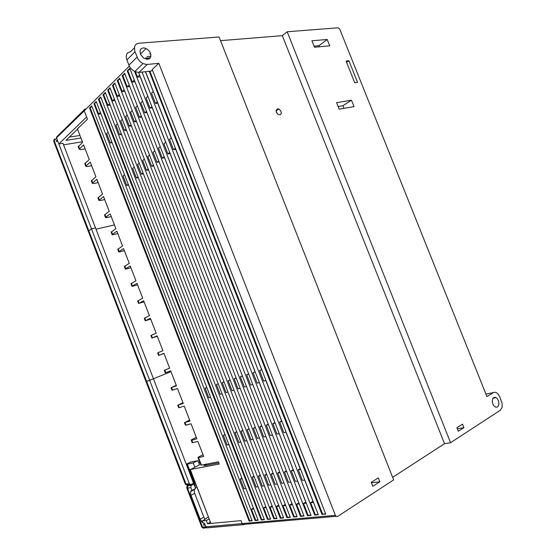 <?xml version="1.0" encoding="UTF-8"?>
<svg xmlns="http://www.w3.org/2000/svg" width="556" height="556" viewBox="0 0 556 556"><rect width="100%" height="100%" fill="white"/><g stroke="black" fill="none" stroke-linecap="round" stroke-linejoin="round"><path stroke-width="0.83" d="M186.281 464.177L190.326 462.147L197.853 460.618L199.5 464.892L194.864 467.248L193.217 462.96L186.336 464.329M198.742 462.919L199.785 462.39M194.482 480.794L193.703 480.857M150.725 319.081L145.276 320.847L150.419 318.282L156.153 333.162L151.44 335.289L152.295 337.527L152.441 337.895L157.16 335.789L162.908 350.69L158.133 352.671L158.919 354.721L159.134 355.277L163.923 353.317L169.67 368.246L164.312 370.268L165.306 372.881L170.685 370.88L176.454 385.836L171.019 387.671L172.012 390.284L177.468 388.477L183.244 403.454L178.274 404.983L179.067 407.048L179.289 407.604L184.258 406.102L190.041 421.107L185.016 422.484L186.024 425.111L191.062 423.755L196.859 438.788L191.834 440.199L192.779 442.639L197.88 441.443L203.684 456.497L198.527 457.567L201.432 465.122L218.334 461.841L219.182 464.024L190.27 469.521L194.864 467.248M201.821 527.053L203.176 528.103L204.135 528.124L203.871 527.839M500.4 410.224L450.589 442.729L287.139 31.741L338.055 27.8L339.744 29.065L486.903 396.581L493.937 392.307L495.882 392.383L497.752 393.634L499.622 396.456L502.165 403.378L502.165 407.284L500.4 410.224M392.668 477.34L444.494 443.723L450.589 442.729M152.407 69.917L151.135 71.112L138.694 72.419L134.74 71.564L142.975 63.565L140.258 61.716L138.124 59.214L134.656 50.888L134.566 46.655L135.664 44.702L136.811 43.813L138.951 43.201L219.085 37.002L393.669 479.884L337.471 516.538L336.31 516.448L335.442 515.398L158.814 63.301L152.24 69.493L325.733 514.071L322.021 514.411L149.189 71.321M205.046 519.353L203.83 517.136L200.174 519.2L202.141 522.299L204.601 523.432L202.954 522.96L202.203 520.965L206.22 518.685M220.53 40.664L282.323 35.647L287.139 31.741M282.323 35.647L444.494 443.723M150.266 57.817L146.096 58.199M277.5 108.795L276.096 110.338L276.492 112.576L278.076 114.432L280.314 114.814L281.322 113.354L280.933 111.179L279.348 109.303L277.5 108.795M276.221 111.86L277.812 114.237M84.22 110.88L86.569 116.969L84.22 110.88M53.758 141.412L54.217 140.793L88.786 230.823L91.448 228.884L189.283 483.574L190.395 484.644L193.571 483.352L191.917 478.841L95.604 228.245L95.465 227.904L91.448 228.884L57.518 140.578L58.853 143.962L86.569 116.969L87.445 119.234L77.444 128.909L82.608 142.322L78.264 146.805M85.124 148.841L80.321 149.606L79.195 149.196L83.602 144.901L89.238 159.523L84.818 163.825M91.629 165.737L87.056 166.564L85.756 166.223L90.232 162.109L95.875 176.752L91.379 180.867M98.155 182.66L93.596 183.556L92.324 183.285L96.876 179.338L100.108 187.72L102.526 194.016L97.953 197.936M104.688 199.611L99.962 200.612L98.905 200.375L103.527 196.602L108.385 209.202L109.191 211.301L104.542 215.04M104.91 214.47L105.904 217.042L110.192 213.9L115.863 228.62L111.137 232.172M111.527 231.643L112.514 234.222L116.864 231.22L122.549 245.967L117.747 249.331M118.15 248.845L119.144 251.423L123.557 248.574L129.249 263.349L124.363 266.519M124.78 266.074L125.781 268.659L130.25 265.956L135.956 280.752L130.994 283.734M131.431 283.331L132.425 285.923L136.964 283.372L142.677 298.197L137.631 300.984M138.09 300.622L139.09 303.222L143.684 300.81L149.411 315.662L144.289 318.261M190.326 469.507L210.87 523.286M241.005 520.611L242.173 523.585L241.005 520.611L207.527 523.745L210.37 522.112M145.616 71.696L318.345 514.752L314.71 515.085L315.294 514.717L310.609 502.707L313.528 502.388M142.079 72.065L314.71 515.085M138.569 72.419L311.117 515.412L307.551 515.739L308.128 515.377L303.506 503.493L306.349 503.18M134.601 71.502L307.551 515.739M142.558 101.227L134.969 81.711L132.286 82.017L127.908 70.744L127.227 70.814L129.784 68.291L304.028 516.058L300.539 516.378L301.116 516.024L296.536 504.257L299.316 503.951M127.227 70.814L300.539 516.378M129.854 86.562L127.206 86.875L122.869 75.706L122.195 75.783L124.704 73.309L297.085 516.698L293.665 517.01L294.242 516.656L289.711 505.008L292.421 504.709M122.195 75.783L293.665 517.01M124.801 91.323L122.223 91.636L117.928 80.578L117.26 80.648L119.714 78.229L290.281 517.323L286.924 517.629L287.501 517.275L283.018 505.745L285.666 505.453M117.26 80.648L286.924 517.629M119.846 95.993L117.33 96.306L113.076 85.353L112.416 85.429L114.828 83.052L283.609 517.935L280.321 518.234L280.891 517.886L276.457 506.46L279.042 506.175M112.416 85.429L280.321 518.234M114.988 100.573L112.534 100.893L108.323 90.037L107.662 90.114L110.032 87.785L277.062 518.533L273.837 518.831L274.414 518.477L270.028 507.169L272.162 505.897M107.662 90.114L273.837 518.831M110.22 105.07L107.829 105.39L103.659 94.631L103.006 94.715L105.32 92.428L270.647 519.123L267.485 519.408L268.055 519.068L263.718 507.864L266.178 507.593M103.006 94.715L267.485 519.408M264.357 519.7L261.25 519.985L98.426 99.225L100.706 96.98L264.357 519.7M100.956 113.813L98.676 114.133L94.589 103.569L93.936 103.659L96.174 101.449L258.179 520.263L255.135 520.541L255.704 520.201L251.451 509.213L253.807 508.955M93.936 103.659L255.135 520.541M91.726 105.842L252.118 520.819L249.137 521.09L89.53 108.003L91.726 105.842M264.385 485.826L262.335 486.125L261.779 484.693L258.45 476.103L260.229 475.123M246.878 440.679L244.89 441.116L244.334 439.692L241.019 431.143L242.826 430.247M227.995 391.994L226.077 392.578L223.595 386.198L222.226 382.653L224.061 381.854M143.385 173.799L141.412 174.202L137.645 164.486L139.271 163.2M126.49 130.236L124.495 130.556L123.418 127.79L120.742 120.881L122.313 119.464M222.226 382.653L224.131 382.035M241.019 431.143L242.993 430.678M258.45 476.103L260.486 475.776M270.028 507.169L272.551 506.891M206.797 387.435L205.108 388.171L206.867 387.601M224.999 434.493L223.338 435.306L225.152 434.882M210.606 397.283L208.841 397.825L205.108 388.171M241.874 478.118L240.241 479.015L242.11 478.716M228.912 444.605L227.084 445.008L223.338 435.306M253.453 508.038L251.451 509.213M245.884 488.481L244.001 488.752L240.241 479.015M128.519 185.072L126.705 185.447L123.057 175.995L124.551 174.813M112.117 142.677L110.29 142.989L108.205 137.61L106.648 133.572L108.093 132.272M218.195 383.751L216.409 384.53L218.265 383.932M236.773 431.685L235.014 432.554L236.932 432.102M222.087 393.794L220.218 394.364L216.409 384.53M253.995 476.138L252.264 477.09L254.238 476.777M240.776 442.013L238.844 442.437L235.014 432.554M265.81 506.627L263.718 507.864M258.095 486.729L256.107 487.014L252.264 477.09M138.333 177.628L136.422 178.017L136.15 177.336L132.689 168.392L134.274 167.147M121.611 134.462L119.665 134.774L119.401 134.093L115.954 125.19L117.483 123.814M230.038 379.915L228.155 380.742L230.114 380.109M249.005 428.773L247.149 429.698L249.178 429.218M234.02 390.166L232.04 390.764L228.155 380.742M266.588 474.08L264.76 475.095L266.852 474.761M253.098 439.323L251.055 439.768L247.149 429.698M278.646 505.154L276.457 506.46M270.786 484.908L268.687 485.214L264.76 475.095M148.535 169.9L146.506 170.31L145.957 168.906L142.697 160.496L144.372 159.183M131.466 125.927L129.409 126.247L127.512 121.368L125.621 116.482L127.234 115.029M236.14 377.941L234.194 378.796L236.217 378.143M255.301 427.272L253.39 428.224L255.475 427.731M240.157 388.296L238.128 388.915L234.194 378.796M273.065 473.017L271.196 474.066L273.344 473.726M259.443 437.933L257.345 438.392L253.39 428.224M285.256 504.396L283.018 505.745M277.326 483.97L275.164 484.283L271.196 474.066M153.783 165.924L151.691 166.334L151.142 164.923L147.847 156.438L149.571 155.082M136.54 121.542L134.42 121.861L130.597 112.006L132.252 110.512M242.353 375.932L240.359 376.808L242.437 376.134M261.723 425.743L259.763 426.723L261.904 426.216M246.419 386.392L244.334 387.025L240.359 376.808M279.682 471.933L277.757 473.017L279.967 472.663M265.914 436.523L263.752 436.995L259.763 426.723M291.997 503.625L289.711 505.008M283.991 483.018L281.767 483.331L277.757 473.017M159.134 161.872L156.987 162.289L154.207 155.152L153.102 152.295L154.867 150.898M141.71 117.066L139.535 117.385L136.213 108.858L135.664 107.44L137.374 105.897M248.699 373.882L246.649 374.779L248.782 374.091M268.277 424.186L266.261 425.194L268.465 424.673M252.813 384.446L250.659 385.099L246.649 374.779M286.43 470.842L284.45 471.947L286.722 471.585M272.516 435.077L270.292 435.563L266.261 425.194M298.885 502.846L296.536 504.257M290.788 482.038L288.501 482.365L284.45 471.947M298.85 502.853L290.753 482.045M286.396 470.849L272.482 435.084M268.242 424.193L252.778 384.453M248.664 373.896L164.555 157.744L162.38 158.161L158.731 148.793L158.453 148.07L160.274 146.638M160.239 146.659L146.951 112.507L144.741 112.826L140.835 102.784L142.593 101.199M255.176 371.79L253.063 372.715L255.26 372.006M274.963 422.602L272.885 423.63L275.157 423.095M259.332 382.465L257.122 383.133L253.063 372.715M293.325 469.73L291.274 470.856L293.617 470.48M279.251 433.604L276.964 434.104L272.885 423.63M305.911 502.061L303.506 503.493M297.724 481.044L295.375 481.378L291.274 470.856M305.821 502.075L297.634 481.058M293.227 469.75L279.161 433.624M274.873 422.623L259.242 382.486M255.086 371.818L170.066 153.539L167.884 153.956L164.479 145.22L163.916 143.761L165.785 142.287M165.709 142.35L152.274 107.864L150.057 108.177L146.388 98.753L146.11 98.03L147.91 96.403M147.84 96.473L140.168 76.77L137.471 77.062L135.449 71.87M313.091 501.262L310.609 502.707M304.806 480.03L302.388 480.377L298.537 470.501L298.245 469.744L300.65 469.354M261.779 369.657L259.603 370.602L261.862 369.872M281.795 420.989L279.654 422.032L281.989 421.483M265.983 380.436L263.711 381.131L259.603 370.602M300.351 468.597L298.245 469.744M286.125 432.102L283.775 432.617L279.654 422.032M312.931 501.276L304.653 480.05M300.198 468.625L285.979 432.137M281.642 421.024L265.837 380.485M261.64 369.705L175.696 149.251L173.493 149.661L169.483 139.368L171.408 137.853M171.283 137.944L157.709 103.124L155.478 103.43L151.489 93.186L153.345 91.511M153.227 91.622L145.47 71.724L142.781 71.995M128.221 184.293L126.705 185.447M138.013 176.801L136.422 178.017M143.052 172.944L141.412 174.202M148.188 169.017L146.506 170.31M153.428 165.014L151.691 166.334M158.766 160.927L156.987 162.289M164.208 156.764L162.38 158.161M169.768 152.511L167.884 153.956M175.432 148.174L173.493 149.661M157.348 101.79L155.478 103.43M151.878 106.585L150.057 108.177M139.591 75.039L137.471 77.062M146.513 111.276L144.741 112.826M134.357 80.043L132.286 82.017M141.252 115.884L139.535 117.385M129.221 84.943L127.206 86.875M136.095 120.395L134.42 121.861M124.19 89.752L122.223 91.636M131.035 124.822L129.409 126.247M119.255 94.471L117.33 96.306M126.08 129.166L124.495 130.556M114.418 99.093L112.534 100.893M121.208 133.426L119.665 134.774M109.664 103.631L107.829 105.39M111.749 141.71L110.29 142.989M100.427 112.458L98.676 114.133M276.951 518.248L274.414 518.477M261.25 519.985L261.82 519.638L99.086 99.142L98.426 99.225M264.246 519.415L261.82 519.638M249.137 521.09L249.7 520.757L90.176 107.92L89.53 108.003M252.014 520.541L249.7 520.757M100.865 97.39L99.086 99.142M91.879 106.245L90.176 107.92M463.912 427.606L458.283 431.227L456.886 427.724L462.522 424.131L463.912 427.606L457.31 428.787M351.482 100.205L336.609 102.665L339.195 109.157L354.033 106.585L351.482 100.205L342.948 105.737L343.983 108.33M492.845 403.962L494.096 406.026L495.618 407.124L497.21 407.11L498.468 405.783L498.913 403.774L498.496 400.973L497.398 398.819L495.73 397.387L494.124 397.255L492.713 398.631L492.255 401.21L492.845 403.962M354.763 82.754L346.089 61.07L348.918 60.736L356.952 80.801L357.571 82.351L354.763 82.754M327.213 39.455L329.743 45.8L314.522 47.281L311.951 40.824L327.213 39.455L318.977 45.668L319.436 46.801M142.975 63.565L146.701 64.468L158.814 63.301M379.797 481.76L372.784 486.278L371.568 483.192L371.241 482.351L378.268 477.868L379.797 481.76L371.429 482.823M147.66 59.304L143.865 58.248L140.724 54.808L139.966 50.999L140.564 49.394L141.738 48.337L143.962 47.913L146.082 48.497L148.431 50.151L150.099 52.41L150.794 54.363L150.745 56.775L149.557 58.582L147.66 59.304M315.294 514.717L318.227 514.446M255.704 520.201L258.074 519.985M268.055 519.068L270.536 518.838M280.891 517.886L283.49 517.643M287.501 517.275L290.162 517.031M294.242 516.656L296.967 516.406M301.116 516.024L303.91 515.766M308.128 515.377L310.999 515.113M322.021 514.411L325.607 513.765M149.87 71.244L322.598 514.043M146.513 59.27L145.874 57.629M146.388 58.957L149.432 58.672M149.647 53.939L150.669 53.849M150.864 56.205L146.972 56.559M110.192 88.202L108.323 90.037M134.74 71.564L131.564 69.305L129.617 66.783L126.539 59.151L126.184 56.587L126.726 54.203L127.581 52.952L130.813 51.479L134.33 47.906M94.589 103.569L96.327 101.859M103.659 94.631L105.48 92.838M113.076 85.353L114.988 83.469M117.928 80.578L119.881 78.653M122.869 75.706L124.864 73.739M127.908 70.744L129.951 68.729M84.095 109.977L56.837 136.713L56.538 137.839L84.213 110.866L84.213 109.581L85.151 108.92M348.918 60.736L346.603 62.362M338.159 106.55L342.948 105.737M314.07 46.141L318.977 45.668M202.203 520.965L206.332 520.555L209.153 518.95M208.354 516.878L206.13 518.442M206.332 520.555L207.527 523.745M207.291 463.982L203.92 465.713L218.73 462.863M204.935 524.322L204.601 523.432L204.935 524.322L203.51 524.454L203.802 525.205L205.22 525.072L206.2 527.31L207.284 527.88L243.146 524.649M205.922 526.803L335.414 515.322M193.217 462.96L197.853 460.618M56.636 138.208L57.268 139.924L56.219 140.96L56.469 141.606L57.518 140.578M79.96 135.442L69.389 137.103M77.555 129.207L65.962 140.411L80.954 138.027M82.392 141.759L63.53 144.824M58.853 143.962L62.946 143.302L95.465 227.904M201.432 465.122L200.82 465.066M164.312 370.268L169.629 368.128M171.019 387.671L176.28 385.391M178.274 404.983L182.945 402.69M198.527 457.567L197.915 457.56L198.478 457.06L203.01 454.752M192.779 442.639L192.181 442.645M191.764 440.011L191.174 440.046L191.75 439.587L196.31 437.363M186.024 425.111L185.447 425.159M185.016 422.484L189.624 420.016M179.289 407.604L178.726 407.701M159.134 355.277L163.978 353.477M158.133 352.671L157.619 352.9L158.627 355.499M152.441 337.895L157.348 336.262M151.44 335.289L150.947 335.567M139.09 303.222L144.115 301.929M132.425 285.923L131.974 286.305L132.703 286.25L137.513 284.804M125.781 268.659L125.336 269.076L126.129 269.062L130.931 267.707M119.144 251.423L118.72 251.882L119.359 251.937L124.349 250.638M112.514 234.222L112.103 234.708L112.764 234.806L117.782 233.603M105.904 217.042L105.508 217.57L106.349 217.695L111.228 216.59M207.916 527.72L244.265 524.551M205.22 525.072L206.471 527.616L203.128 527.908L206.825 527.811M200.174 519.2L190.805 494.75L190.569 491.768L191.917 490.434L190.833 487.619L187.587 488.14L202.182 526.157L202.558 527.116L205.894 526.817M192.522 490.107L192.661 490.475M202.273 527.137L203.128 527.901M203.83 517.136L194.489 492.769L194.162 490.531L194.656 488.981M194.878 486.396L193.94 483.956L194.398 483.664L195.26 485.902L194.885 486.521L195.615 488.467L191.917 490.434M193.94 483.956L191.097 485.61L190.833 487.619M188.567 484.985L187.685 485.645L188.331 485.729L187.574 486.632L187.587 488.14L186.774 487.869M196.873 487.014L195.358 487.814M194.12 489.704L193.975 489.336M195.163 482.566L191.959 484.276L194.398 483.664M188.109 485.77L187.282 486.778L187.309 488.161M195.26 485.902L194.482 483.588M191.243 490.67L191.424 491.136M54.683 138.917L54.106 139.57L54.154 140.64L56.608 138.208L57.268 139.924M56.622 136.984L56.608 138.208M191.917 478.841L192.89 480.926M194.016 482.365L194.906 481.899M194.211 482.9L193.571 483.352M153.477 378.838L146.006 381.708L88.307 231.386L88.786 230.823L186.024 484.074L187.24 485.193L190.506 484.665M193.092 480.725L194.141 482.99M189.283 483.574L185.767 484.158L186.462 485.02L187.525 485.207M185.767 484.158L185.356 484.165L185.635 484.54L186.614 484.943L189.902 484.408M53.953 140.856L54.481 139.111M56.538 137.332L57.539 136.338M242.173 523.585L242.777 524.433L336.081 516.288M78.57 146.068L79.557 148.626M85.137 163.123L86.124 165.688M91.719 180.213L92.706 182.778M98.308 197.324L99.302 199.896M144.755 317.942L145.762 320.541M164.833 370.081L165.841 372.694M171.547 387.518L172.562 390.131M129.284 66.171L84.213 110.866M485.937 394.155L493.332 392.592M147.236 64.433L138.958 72.391M137.033 57.108L128.867 65.233M134.955 51.764L126.817 59.965M193.731 480.919L187.282 464.149M186.448 464.295L192.8 480.822M200.466 523.523L201.265 523.752M201.543 526.317L202.342 526.553M194.69 493.339L191 495.313M195.552 488.502L193.829 484.019M203.128 527.908L201.828 527.088L186.83 488.001M188.331 485.729L191.584 485.2M191.014 490.878L191.167 491.275M153.442 378.74L170.984 371.644M114.446 224.93L95.973 229.211M88.404 229.836L87.924 230.372L88.348 231.491M193.683 483.289L192.744 480.85M146.019 381.708L150.537 393.516L151.183 393.328M53.717 141.314L87.959 230.504M210.849 523.37L190.145 469.514M186.844 488.015L186.726 486.98L187.49 485.888M194.225 482.907L193.363 480.676M185.363 484.193L150.551 393.516M53.723 141.3L53.856 140.473M278.834 109.011L276.061 110.971M492.929 398.242L496.105 397.589M140.411 54.127L146.082 48.497M205.935 518.414L206.074 518.769M187.212 464.149L193.655 480.919M144.275 318.234L145.276 320.826M197.936 457.595L200.841 465.129M191.188 440.067L192.202 442.694M184.453 422.574L185.461 425.194M177.732 405.109L178.74 407.729M150.947 335.546L151.948 338.145M98.905 200.403L97.919 197.839M92.324 183.32L91.337 180.756M85.756 166.258L84.776 163.7M78.215 146.68L79.202 149.23M137.617 300.942L138.618 303.534M130.973 283.685L131.974 286.27M124.342 266.456L125.336 269.041M117.719 249.262L118.713 251.84M111.11 232.088L112.097 234.667M104.507 214.95L105.494 217.521M194.329 489.593L190.632 491.56"/></g></svg>
